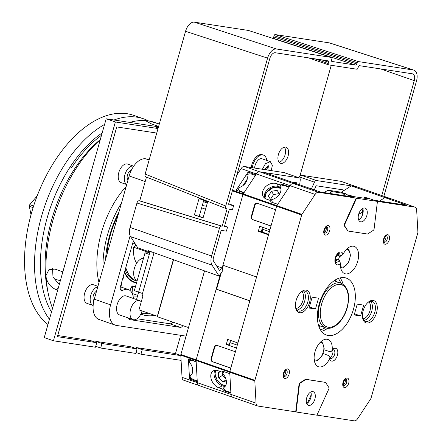 <?xml version="1.0" encoding="UTF-8"?>
<svg xmlns="http://www.w3.org/2000/svg" width="443" height="443" viewBox="0 0 443 443"><rect width="100%" height="100%" fill="white"/><g stroke="black" fill="none" stroke-linecap="round" stroke-linejoin="round"><path stroke-width="0.66" d="M188.496 327.576L157.409 316.739L173.54 259.736M202.274 205.552L206.399 206.189M201.631 207.833L205.546 209.201M31.016 214.783L29.321 206.277A1.312 0.748 -70.8 0 1 29.376 205.441A1.312 0.748 -70.8 0 1 29.781 204.66L37.19 195.878M51.488 312.044A109.654 62.269 -70.8 0 1 47.163 217.912A109.654 62.269 -70.8 0 1 102.183 132.894M128.481 122.213A109.654 62.269 -70.8 0 1 131.333 121.969M49.444 319.276A113.851 64.65 -70.8 0 1 41.52 216.411A113.851 64.65 -70.8 0 1 104.576 124.439M47.96 324.509A113.851 64.65 -70.8 0 1 31.531 212.928A113.851 64.65 -70.8 0 1 133.631 115.341L143.621 118.824A113.851 64.65 -70.8 0 1 148.654 121.011M60.353 280.712L53.941 278.929M114.056 119.998A113.851 64.65 -70.8 0 1 143.621 118.824M102.992 268.386A73.455 41.708 -70.8 0 1 107.477 234.928A73.455 41.708 -70.8 0 1 121.515 202.933M98.983 282.568A73.455 41.708 -70.8 0 1 101.358 232.796A73.455 41.708 -70.8 0 1 126.177 186.464M93.146 305.498A9.84 5.587 -70.8 0 1 93.119 305.487A9.84 5.587 -70.8 0 1 90.771 295.343A9.84 5.587 -70.8 0 1 97.781 286.798M93.119 305.487L87 303.355A9.84 5.587 -70.8 0 1 84.652 293.205A9.84 5.587 -70.8 0 1 93.473 284.777L97.92 286.322M126.726 184.521A9.84 5.587 -70.8 0 1 124.926 174.625A9.84 5.587 -70.8 0 1 133.703 166.18L127.634 164.065A9.84 5.587 -70.8 0 0 118.813 172.493A9.84 5.587 -70.8 0 0 121.16 182.643L126.709 184.576M105.595 259.199A69.518 39.477 -70.8 0 1 109.709 235.272A69.518 39.477 -70.8 0 1 118.918 212.119M106.929 254.47A60.99 34.632 -70.8 0 1 110.473 234.591A60.99 34.632 -70.8 0 1 118.01 215.326M149.33 121.066L159.308 124.023L155.227 122.595A114.117 64.8 -70.8 0 0 149.33 121.066L147.923 120.85A114.117 64.8 -70.8 0 0 129.727 122.406M127.988 180.057A5.377 3.051 -70.8 0 1 127.462 175.018A5.377 3.051 -70.8 0 1 131.278 170.35M93.861 300.808A5.377 3.051 -70.8 0 1 93.301 295.73A5.377 3.051 -70.8 0 1 96.519 291.261M57.684 290.154L56.117 289.606C50.895 287.435 47.578 283.404 46.155 277.512L46.033 275.347A114.117 64.8 -70.8 0 1 52.889 220.404A114.117 64.8 -70.8 0 1 100.262 139.695M46.033 275.347L49.029 269.582L54.971 269.095L62.862 271.841M52.54 308.334A114.117 64.8 -70.8 0 1 48.27 293.648A114.117 64.8 -70.8 0 1 46.155 277.512M48.27 293.648L47.362 289.207A108.734 61.743 -70.8 0 1 51.765 219.412A108.734 61.743 -70.8 0 1 99.177 140.536L100.284 139.611M180.822 355.613L142.247 349.688L140.968 354.217L136.018 352.49M181.087 360.375L140.968 354.217M156.75 133.066L116.747 126.925L57.402 336.663L96.751 342.705L95.472 347.229L53.437 340.778L115.352 121.986L158.029 128.542M180.816 355.458L175.483 353.603L136.128 347.556L135.868 348.486M142.247 349.688L136.128 347.556M96.751 342.705L90.632 340.573L57.723 335.517M100.683 348.032L101.962 343.508L137.037 348.89L135.752 353.414L100.683 348.032L95.732 346.304M137.69 295.387L132.247 293.493M137.496 296.074A57.058 32.4 -70.8 0 1 133.011 295.841M132.075 293.122L132.54 286.023M135.42 286.826A47.678 27.073 -70.8 0 1 133.072 286.211A47.678 27.073 -70.8 0 1 132.152 285.851L129.838 290.342M122.966 277.611L123.481 277.789A47.678 27.073 -70.8 0 1 123.104 277.124M53.437 340.778L44.261 337.577L106.176 118.79L158.516 126.825M106.176 118.79L115.352 121.986M158.206 127.922L155.399 126.942L158.356 127.396M52.54 268.635L52.999 277.113L59.29 284.484M101.513 135.27A108.734 61.743 109.2 0 0 71.722 167.498L70.166 166.956M158.644 126.382L150.869 123.675L146.351 121.105L147.923 120.85M122.229 280.225L123.481 277.789M136.488 283.049A43.746 24.841 -70.8 0 1 134.367 282.496A43.746 24.841 -70.8 0 1 124.405 272.523M137.037 348.89L130.918 346.758L95.849 341.376L95.583 342.301M101.962 343.508L95.849 341.376M180.661 335.301L175.483 353.603M267.218 165.992A3.411 1.938 -70.8 0 1 267.306 166.33A3.411 1.938 -70.8 0 1 267.168 168.517A3.411 1.938 -70.8 0 1 266.581 169.896M264.975 169.652L265.246 168.606L268.536 165.76L269.123 169.198L268.641 170.217M267.229 166.031A4.197 2.381 -70.8 0 1 267.002 168.373A4.197 2.381 -70.8 0 1 266.393 169.868M288.105 155.986A8.528 4.84 109.2 0 0 286.073 147.192A8.528 4.84 109.2 0 0 278.425 154.502A8.528 4.84 109.2 0 0 280.458 163.295A8.528 4.84 109.2 0 0 288.105 155.986M279.09 162.299A8.528 4.84 109.2 0 0 285.048 154.923A8.528 4.84 109.2 0 0 284.378 147.126M262.383 169.254L265.418 163.711L270.308 161.656L272.379 165.3L271.232 170.61M270.308 161.656L262.112 158.799A7.869 4.469 109.2 0 0 255.057 165.544A7.869 4.469 109.2 0 0 254.603 168.058M266.83 160.444A11.806 6.706 109.2 0 0 263.408 155.083A11.806 6.706 109.2 0 0 252.82 165.2A11.806 6.706 109.2 0 0 252.283 167.703M263.408 155.083L262.389 154.729A11.806 6.706 109.2 0 0 251.801 164.846A11.806 6.706 109.2 0 0 251.236 167.543M146.467 177.1L139.75 200.84L139.152 200.745A2.625 1.49 109.2 0 0 136.953 203.032L130.054 227.403A10.494 5.958 109.2 0 0 130.569 236.573L137.751 247.764L148.82 251.652L148.156 250.616L219.108 276.116L212.097 265.196A10.494 5.958 109.2 0 1 211.588 256.026L219.407 228.383A2.625 1.49 109.2 0 1 221.611 226.102L222.203 226.19L227.115 208.836L226.517 208.747A2.625 1.49 109.2 0 1 226.334 208.697L226.334 208.697A2.625 1.49 109.2 0 1 225.742 206.006L267.583 58.133A10.494 5.958 109.2 0 1 276.388 48.985L331.508 57.452A1.312 0.748 109.2 0 1 331.58 57.468L331.58 57.468A1.312 0.748 109.2 0 1 331.901 58.819L331.541 60.076A1.312 0.748 -70.8 0 0 331.862 61.433A1.312 0.748 -70.8 0 0 331.934 61.45L355.712 65.104A1.312 0.748 -70.8 0 0 356.814 63.958L357.169 62.701A1.312 0.748 109.2 0 1 358.271 61.56L413.391 70.022A10.494 5.958 109.2 0 1 413.923 70.149L413.923 70.149A10.494 5.958 109.2 0 1 416.503 80.997L383.882 196.282M248.556 30.495A1.312 0.748 109.2 0 0 248.49 30.467A1.312 0.748 109.2 0 0 248.423 30.451L194.35 22.15A10.494 5.958 109.2 0 0 185.551 31.292L145.132 174.11A2.625 1.49 109.2 0 0 145.73 176.807L226.334 208.697M329.836 43.004A10.494 5.958 109.2 0 0 329.786 42.988A10.494 5.958 109.2 0 0 329.254 42.866L275.186 34.56A1.312 0.748 109.2 0 0 274.084 35.706L273.73 36.963A1.312 0.748 -70.8 0 1 272.628 38.104L271.426 37.921M207.368 201.521L203.581 200.939M238.722 172.222L237.675 172.061M152.702 252.25L148.82 251.652M238.843 172.039L237.73 171.867M300.033 175.622L331.253 65.282M381.761 195.546L414.271 80.654A6.556 3.727 109.2 0 0 412.704 73.887A6.556 3.727 109.2 0 0 412.328 73.793L359.439 65.675A1.312 0.748 109.2 0 0 358.337 66.815L357.983 68.072A1.312 0.748 -70.8 0 1 356.881 69.219L328.628 64.877A1.312 0.748 -70.8 0 1 328.556 64.861A1.312 0.748 -70.8 0 1 328.241 63.51L328.595 62.253A1.312 0.748 109.2 0 0 328.285 60.896A1.312 0.748 109.2 0 0 328.208 60.879L275.319 52.756A6.556 3.727 109.2 0 0 269.82 58.476L228.787 203.481A1.312 0.748 109.2 0 0 229.097 204.832A1.312 0.748 109.2 0 0 229.175 204.849L233.644 205.535L232.475 209.661L229.347 209.179L224.44 226.534L227.564 227.015L226.39 231.163L221.921 230.476A1.312 0.748 109.2 0 0 220.824 231.623L213.41 257.82A3.937 2.237 109.2 0 0 213.604 261.259L219.689 270.739L221.611 267.821L223.073 270.103L219.108 276.116M329.254 42.866L413.391 70.022M274.084 35.706L357.169 62.701M273.73 36.963L356.814 63.958M194.35 22.15L276.388 48.985M185.551 31.292L267.583 58.133M145.132 174.11L225.742 206.006M194.405 214.938L203.06 217.978L207.689 201.631L199.029 198.591L194.405 214.938L203.16 217.624M139.75 200.84L222.203 226.19M139.152 200.745L221.611 226.102M136.953 203.032L219.407 228.383M130.569 236.573L212.097 265.196M216.721 266.116L221.611 267.821M199.245 216.262L203.774 200.258M224.595 225.98L227.564 227.015M228.715 203.819L233.644 205.535M272.273 199.616L270.839 199.859L268.331 196.055L271.476 191.293L277.124 190.329L279.599 194.084M279.572 194.128L279.228 193.602L273.575 194.566L270.463 199.289M273.575 194.566L271.476 191.293M279.228 193.602L277.124 190.329M314.225 359.899L317.603 360.397L322.116 355.707L324.182 348.42L322.587 342.793L320.522 342.074M322.587 342.793L320.145 342.445M314.187 359.5A9.181 5.216 109.2 0 0 315.604 360.12A9.181 5.216 109.2 0 0 320.018 358.11A9.181 5.216 109.2 0 0 323.307 352.119A9.181 5.216 109.2 0 0 323.54 345.662A9.181 5.216 109.2 0 0 320.588 342.517A9.181 5.216 109.2 0 0 320.117 342.478M142.042 310.931A10.039 5.704 -70.8 0 1 142.02 311.003A10.039 5.704 -70.8 0 1 133.016 319.608A10.039 5.704 -70.8 0 1 130.619 309.253A10.039 5.704 -70.8 0 1 139.623 300.647A10.039 5.704 -70.8 0 1 141.251 301.838M133.016 319.608L119.555 314.918A10.039 5.704 -70.8 0 1 117.162 304.562A10.039 5.704 -70.8 0 1 126.166 295.957L139.623 300.647M182.821 325.594A3.937 2.237 -70.8 0 1 180.24 327.366L129.849 319.63A3.937 2.237 -70.8 0 1 129.622 319.575A3.937 2.237 -70.8 0 1 128.525 318.041M186.071 336.137L116.426 325.439A19.675 11.175 -70.8 0 1 115.285 325.156A19.675 11.175 -70.8 0 1 110.595 304.867L130.142 235.776M133.382 298.471A16.79 9.536 109.2 0 0 128.387 289.584A16.79 9.536 109.2 0 0 122.722 290.359A3.937 2.237 -70.8 0 1 121.393 290.542A3.937 2.237 -70.8 0 1 120.457 286.483L133.354 240.909M115.285 325.156L98.972 319.475A19.675 11.175 -70.8 0 1 94.281 299.18L129.151 175.954A19.675 11.175 -70.8 0 1 145.658 158.804L149.308 159.364M148.671 313.24A71.484 40.59 -70.8 0 1 141.079 313.555M154.784 315.372A71.484 40.59 -70.8 0 1 141.959 314.519A71.484 40.59 -70.8 0 1 140.824 314.087M122.168 287.413A71.484 40.59 -70.8 0 1 121.393 283.177M172.626 322.044A3.937 2.237 -70.8 0 1 170.04 323.811L137.042 318.744M143.482 258.324L143.211 258.263A11.634 6.606 109.2 0 0 134.373 268.436A11.634 6.606 109.2 0 0 136.782 280.286L137.214 280.485M136.51 299.557L138.609 292.131M149.302 254.415L145.011 252.92L149.18 252.754A30.844 2.652 -164.2 0 1 149.773 252.748L150.011 251.834M154.026 252.726L141.981 295.298L143 295.653L138.98 309.862L157.331 316.258L173.346 259.67M150.033 251.84L138.626 292.153L142.491 293.499M207.291 203.027L203.376 201.665M138.626 292.136L134.34 290.641L145.011 252.92M339.609 255.965L338.424 259.958M340.556 266.847L343.934 267.345L348.447 262.66L350.513 255.367L348.918 249.741L346.852 249.021M348.918 249.741L346.476 249.398M340.517 266.448A9.181 5.216 109.2 0 0 341.935 267.068A9.181 5.216 109.2 0 0 346.348 265.058A9.181 5.216 109.2 0 0 349.638 259.066A9.181 5.216 109.2 0 0 349.87 252.61A9.181 5.216 109.2 0 0 346.919 249.464A9.181 5.216 109.2 0 0 346.448 249.431M339.703 256.004A9.181 5.216 109.2 0 0 339.216 257.466A9.181 5.216 109.2 0 0 338.712 260.058M226.318 380.808L222.923 381.866L218.698 377.796L218.405 372.502L220.93 371.716M222.641 371.577L223.449 372.353M226.124 379.806L222.923 381.866M222.192 371.716L222.403 375.415L225.803 378.693M222.403 375.415L218.698 377.796M135.896 244.874A23.612 13.406 109.2 0 0 135.89 244.896L133.653 247.222L149.496 252.748M133.653 247.222A26.89 15.267 109.2 0 0 136.671 263.247M130.535 280.463A43.287 24.581 109.2 0 0 132.684 281.421L134.522 282.058A43.287 24.581 109.2 0 0 136.61 282.612M124.561 271.969A43.287 24.581 109.2 0 0 134.522 282.058M125.153 269.892A41.581 23.612 109.2 0 0 135.082 280.452L136.715 281.017A41.581 23.612 -70.8 0 1 125.795 267.605M137.031 281.122A41.581 23.612 -70.8 0 1 136.715 281.017M132.723 243.135L135.004 243.489M324.193 192.583L327.936 190.174L341.343 192.234L351.21 185.877L356.067 186.619A5.244 2.979 -70.8 0 1 356.371 186.697L341.077 181.364A5.244 2.979 -70.8 0 0 340.778 181.292L301.129 175.201A2.625 1.49 -70.8 0 0 299.163 176.846L298.776 177.698M199.2 385.582A5.244 2.979 -70.8 0 1 198.896 385.51A5.244 2.979 -70.8 0 1 197.329 382.674L196.088 360.48A1.312 0.748 -70.8 0 1 196.166 359.838L216.173 289.129L216.621 289.201L221.234 272.888M222.347 268.967L223.361 265.385M224.878 386.684L222.203 385.753L218.914 387.869A9.84 6.551 -122.8 0 1 211.422 379.745A9.84 6.551 -122.8 0 1 213.105 371.001A9.84 6.551 -122.8 0 1 217.95 370.68L221.528 371.926L223.228 371.395L229.817 373.687L229.734 372.209A1.312 0.748 -70.8 0 1 229.812 371.566L276.587 206.261L275.618 209.694L257.267 203.298A2.625 2.149 -81.3 0 0 256.951 203.221A2.625 2.149 -81.3 0 0 254.515 205.103L251.314 216.417A2.625 2.149 -81.3 0 0 252.637 219.645L270.989 226.041L269.925 229.812L259.725 226.257L258.302 231.29L268.502 234.84L256.58 276.964L222.934 265.241L242.941 194.532A1.312 0.748 -70.8 0 1 243.224 193.918L256.397 173.938A5.244 2.979 -70.8 0 1 259.687 171.823L264.543 172.565L320.206 191.969L353.016 197.008L346.288 194.66L349.366 195.136L353.448 196.554L368.338 198.841L364.262 197.423L364.168 198.204M230.532 340.412L229.258 344.914L226.279 344.455L227.702 339.427L237.902 342.982L249.819 300.858L216.173 289.129M232.841 397.31A5.244 2.979 -70.8 0 1 232.542 397.233A5.244 2.979 -70.8 0 1 230.975 394.397L229.734 372.209A1.312 0.748 -70.8 0 1 229.812 371.566L230.781 368.127L212.43 361.732A2.625 2.149 -81.3 0 1 211.106 358.509L214.307 347.19A2.625 2.149 -81.3 0 1 216.743 345.307A2.625 2.149 -81.3 0 1 217.059 345.385L235.41 351.781L236.479 348.01L226.279 344.455M325.577 382.403L328.861 387.525A1.312 0.748 -70.8 0 1 328.806 388.993L316.944 415.191L296.096 411.99L299.435 384.48A1.312 0.748 -70.8 0 1 299.501 384.153A1.312 0.748 -70.8 0 1 300.182 383.117L305.969 379.396L325.577 382.403L305.559 379.252L299.773 382.979A1.312 0.748 109.2 0 0 299.097 384.009A1.312 0.748 109.2 0 0 299.031 384.341L295.691 411.852L257.926 406.054A5.244 2.979 -70.8 0 1 257.621 405.976A5.244 2.979 -70.8 0 1 256.054 403.141L254.814 380.947A1.312 0.748 -70.8 0 1 254.891 380.304L301.666 214.999A1.312 0.748 -70.8 0 1 301.943 214.384L315.123 194.411A5.244 2.979 -70.8 0 1 318.412 192.29L293.332 183.546A5.244 2.979 -70.8 0 0 290.038 185.667L276.864 205.646A1.312 0.748 -70.8 0 0 276.587 206.261A1.312 0.748 -70.8 0 1 276.864 205.646L277.744 204.312L271.16 202.014L270.075 200.369L266.498 199.123A9.84 7.398 -32.7 0 1 263.319 196.698A9.84 7.398 -32.7 0 1 265.567 186.774A9.84 7.398 -32.7 0 1 276.703 183.646L280.281 184.892L282.728 184.476L289.312 186.769L290.038 185.667A5.244 2.979 -70.8 0 1 293.332 183.546L298.189 184.294L293.332 183.546L259.687 171.823L299.335 177.909A2.625 1.49 -70.8 0 1 299.485 177.948A2.625 1.49 -70.8 0 1 300.243 179.996L299.662 184.809M256.054 403.141L197.329 382.674A5.244 2.979 -70.8 0 0 198.896 385.51L232.542 397.233A5.244 2.979 -70.8 0 1 230.975 394.397L230.908 393.174L224.319 390.881L222.491 389.115L218.914 387.869M364.262 197.423L367.341 197.894L374.075 200.242L406.879 205.275L384.856 197.6L379.474 201.067L384.856 197.6L389.713 198.348A5.244 2.979 -70.8 0 1 390.017 198.425L356.371 186.697A5.244 2.979 -70.8 0 0 356.067 186.619L340.778 181.292M377.436 201.432L374.097 228.942A1.312 0.748 -70.8 0 1 373.349 230.305L367.563 234.031L347.954 231.019L344.671 225.902A1.312 0.748 -70.8 0 1 344.61 224.756A1.312 0.748 -70.8 0 1 344.726 224.435L356.587 198.231L414.792 207.086A5.244 2.979 -70.8 0 1 415.097 207.163L390.017 198.425A5.244 2.979 -70.8 0 0 389.713 198.348L384.856 197.6L351.21 185.877M358.581 214.517L362.49 212.003L359.705 213.797L358.891 213.515M329.271 193.358L332.012 191.592L345.418 193.652L341.343 192.234M345.418 193.652L342.677 195.418M249.841 300.775L216.621 289.201M332.012 191.592L327.936 190.174M239.973 191.531L239.63 190.999L244.115 192.561M255.412 175.434L250.926 173.872L248.335 174.132A1.312 0.986 -32.7 0 0 246.972 175.744A9.84 7.398 147.3 0 1 239.237 187.561A1.312 0.986 -32.7 0 0 238.24 189.294A1.312 0.986 -32.7 0 0 238.29 189.366L239.63 190.999M191.963 360.159L189.814 360.674A1.312 0.875 -122.8 0 0 189.598 360.763A1.312 0.875 -122.8 0 0 189.67 362.474A9.84 6.551 57.2 0 1 190.457 375.598A1.312 0.875 -122.8 0 0 190.429 375.614A1.312 0.875 -122.8 0 0 190.761 377.602L192.788 379.335L197.229 380.886M191.719 360.309L196.166 361.859M264.482 198.004A9.84 7.398 147.3 0 1 268.292 188.917A9.84 7.398 147.3 0 1 278.569 186.553L280.58 187.251M281.128 186.215L280.281 184.892M283.37 185.479L282.728 184.476M225.243 390.283L224.319 390.881M223.787 388.278L222.491 389.115M222.203 385.753A9.84 6.551 57.2 0 1 215.259 378.981A9.84 6.551 57.2 0 1 214.993 370.32M273.276 186.42L273.824 187.273M217.286 380.26L216.328 380.88M237.287 345.152L229.917 342.583M262.162 228.649L262.538 229.241L262.705 232.243M269.405 231.634L262.538 229.241M262.555 227.242L261.281 231.744L268.652 234.314M261.281 231.744L258.302 231.29M216.965 345.357A2.625 2.149 -81.3 0 0 214.755 347.257L211.549 358.575A2.625 2.149 -81.3 0 0 212.878 361.804L230.809 368.05M257.173 203.271A2.625 2.149 -81.3 0 0 254.963 205.17L251.757 216.489A2.625 2.149 -81.3 0 0 253.086 219.711L271.011 225.963M335.501 261.359A4.591 2.608 109.2 0 0 337.284 259.559L339.222 260.235L340.501 263.391A14.431 8.195 109.2 0 0 344.776 273.669A14.431 8.195 109.2 0 0 357.257 262.743A14.431 8.195 109.2 0 0 354.273 246.419A14.431 8.195 109.2 0 0 343.07 254.326L340.357 256.231L338.419 255.556A4.591 2.608 109.2 0 0 338.092 253.922M338.419 255.556L336.979 255.113M323.905 349.737L330.234 351.764L331.691 351.105L332.211 349.748A14.431 8.195 109.2 0 0 327.942 339.471A14.431 8.195 109.2 0 0 315.001 351.836A14.431 8.195 109.2 0 0 318.445 366.721A14.431 8.195 109.2 0 0 329.647 358.813L329.924 357.124L329.099 355.773L322.908 353.436M330.018 357.612A4.591 2.608 109.2 0 0 332.654 353.852A4.591 2.608 109.2 0 0 332.61 350.175M324.176 232.492A3.411 1.938 109.2 0 0 326.142 229.695A3.411 1.938 109.2 0 0 326.103 226.96M383.743 241.64A3.411 1.938 109.2 0 0 385.709 238.843A3.411 1.938 109.2 0 0 385.67 236.108M283.614 375.841A3.411 1.938 109.2 0 0 285.58 373.045A3.411 1.938 109.2 0 0 285.541 370.304M343.181 384.984A3.411 1.938 109.2 0 0 345.147 382.187A3.411 1.938 109.2 0 0 345.108 379.452M366.837 215.547A7.215 4.098 109.2 0 0 365.115 208.11A7.215 4.098 109.2 0 0 358.647 214.29A7.215 4.098 109.2 0 0 360.364 221.733A7.215 4.098 109.2 0 0 366.837 215.547M358.686 219.999A7.215 4.098 109.2 0 0 362.756 214.13A7.215 4.098 109.2 0 0 362.717 208.42M314.884 399.132A7.215 4.098 109.2 0 0 313.168 391.69A7.215 4.098 109.2 0 0 306.694 397.875A7.215 4.098 109.2 0 0 308.417 405.317A7.215 4.098 109.2 0 0 314.884 399.132M306.733 403.584A7.215 4.098 109.2 0 0 310.809 397.709A7.215 4.098 109.2 0 0 310.77 392.005M295.57 307.403A10.494 5.958 109.2 0 0 298.377 310.98A10.494 5.958 109.2 0 0 307.791 301.982A10.494 5.958 109.2 0 0 305.288 291.162A10.494 5.958 109.2 0 0 300.863 292.214M309.552 302.453A11.806 6.706 109.2 0 0 308.682 291.727A11.806 6.706 109.2 0 0 301.295 291.832A11.806 6.706 109.2 0 0 296.151 300.398A11.806 6.706 109.2 0 0 295.669 307.974A11.806 6.706 109.2 0 0 302.159 312.404A11.806 6.706 109.2 0 0 309.552 302.453M362.584 317.692A10.494 5.958 109.2 0 0 365.392 321.269A10.494 5.958 109.2 0 0 374.8 312.276A10.494 5.958 109.2 0 0 372.297 301.45A10.494 5.958 109.2 0 0 367.878 302.508M376.567 312.741A11.806 6.706 109.2 0 0 375.697 302.015A11.806 6.706 109.2 0 0 368.31 302.12A11.806 6.706 109.2 0 0 363.166 310.687A11.806 6.706 109.2 0 0 362.684 318.262A11.806 6.706 109.2 0 0 369.174 322.692A11.806 6.706 109.2 0 0 376.567 312.741M318.412 192.29L356.178 198.087L344.316 224.291A1.312 0.748 109.2 0 0 344.2 224.612A1.312 0.748 109.2 0 0 344.261 225.758L347.954 231.019M353.486 309.197A30.168 17.133 109.2 0 0 346.288 278.082A30.168 17.133 109.2 0 0 319.231 303.942A30.168 17.133 109.2 0 0 326.43 335.058A30.168 17.133 109.2 0 0 353.486 309.197M314.392 360.962A14.431 8.195 109.2 0 0 315.333 360.076M360.591 315.931L354.19 314.951L357.246 304.136L363.653 305.116L360.591 315.931L354.511 313.81M309.064 308.023L312.127 297.209L318.528 298.189L315.471 309.004L309.064 308.023M415.097 207.163A5.244 2.979 -70.8 0 1 416.658 209.999L417.904 232.193A1.312 0.748 -70.8 0 1 417.827 232.835L371.046 398.141A1.312 0.748 -70.8 0 1 370.769 398.755L357.595 418.729A5.244 2.979 -70.8 0 1 354.306 420.85L316.978 415.119M335.467 258.856L337.284 259.559M340.722 267.915A14.431 8.195 109.2 0 0 341.664 267.029M347.661 249.304A14.431 8.195 109.2 0 0 347.517 248.412M321.33 342.356A14.431 8.195 109.2 0 0 321.186 341.459M272.583 202.512L277.761 204.289M272.561 202.479L271.836 200.939A1.312 0.986 -32.7 0 1 272.882 199.284A9.84 7.398 147.3 0 0 280.635 187.527A1.312 0.986 -32.7 0 1 281.754 185.899L283.858 185.351L289.058 187.162M224.529 371.849L223.3 372.452A1.312 0.875 -122.8 0 0 223.244 372.485A1.312 0.875 -122.8 0 0 223.372 374.263A9.84 6.551 57.2 0 1 224.103 387.326A1.312 0.875 -122.8 0 0 224.075 387.343A1.312 0.875 -122.8 0 0 224.236 389.159L225.72 390.815L230.875 392.614M362.878 208.836L361.986 216.162M311.252 394.658L307.409 403.147M356.178 198.087L356.587 198.231M346.288 194.66L345.728 195.889M295.691 411.852L296.096 411.99M309.386 306.883L315.471 309.004M305.559 379.252L305.969 379.396M198.896 385.51L183.601 380.177A5.244 2.979 -70.8 0 1 182.04 377.342L180.794 355.153A1.312 0.748 -70.8 0 1 180.877 354.505L204.539 270.878M236.811 175.118L241.103 168.611A5.244 2.979 -70.8 0 1 244.392 166.49L284.041 172.582A2.625 1.49 -70.8 0 1 284.196 172.615A2.625 1.49 -70.8 0 1 284.334 172.681M222.021 268.464L242.941 194.532A1.312 0.748 -70.8 0 1 243.224 193.918L243.894 192.899L236.147 190.197L248.108 172.056L249.376 174.027M191.21 377.984L189.532 379.064L188.402 358.919L196.155 361.615L196.088 360.48A1.312 0.748 -70.8 0 1 196.166 359.838L220.42 274.128M182.04 377.342L197.329 382.674L197.279 381.766L189.532 379.064M314.259 189.897L316.141 185.739L344.632 190.113M311.412 188.901L314.458 182.178A2.625 1.49 -70.8 0 1 316.424 180.534L356.067 186.619L414.792 207.086M248.108 172.056L255.86 174.758L256.397 173.938A5.244 2.979 -70.8 0 1 259.687 171.823L244.392 166.49M291.455 181.946L296.766 182.765L296.649 183.756M247.222 179.149L242.969 185.595M192.284 367.363L192.567 372.408M343.552 189.947L343.602 190.778M29.781 204.66L33.624 206.001M29.321 206.277L33.12 207.595M58.221 288.255L56.117 289.606M275.186 34.56L358.271 61.56M272.628 38.104L355.712 65.104M248.423 30.451L331.508 57.452M130.054 227.403L211.588 256.026M380.626 68.925L414.271 80.654M321.867 59.905L328.595 62.253M314.785 58.819L328.241 63.51M308.444 57.845L328.485 64.828M266.37 192.544A9.907 7.448 -32.7 0 0 264.886 198.309L266.359 192.483L273.337 187.4L280.845 188.258M280.901 188.557A9.641 7.254 -32.7 0 0 266.487 192.483A9.641 7.254 -32.7 0 0 265.108 198.458M280.845 188.269A9.907 7.448 -32.7 0 0 266.426 192.467M129.411 319.475L129.849 319.63M145.658 158.804L149.125 160.012M129.151 175.954L145.204 181.547M94.281 299.18L110.595 304.867M170.04 323.811L180.24 327.366M120.468 289.572L122.722 290.359M215.093 373.942A9.907 6.595 -122.8 0 0 215.935 377.519M218.997 382.276A9.907 6.595 -122.8 0 0 225.697 385.532M215.807 370.276A9.641 6.423 -122.8 0 0 215.132 373.958A9.641 6.423 -122.8 0 0 225.775 385.371M215.647 370.276A9.907 6.595 -122.8 0 0 215.082 373.792M254.814 380.947L180.794 355.153M254.891 380.304L180.877 354.505M315.123 194.411L241.103 168.611M301.943 214.384L232.547 190.197M301.666 214.999L232.359 190.844M191.094 359.854L189.814 360.674M278.569 186.553L276.703 183.646M212.878 361.804L212.43 361.732M211.549 358.575L211.106 358.509M214.755 347.257L214.307 347.19M253.086 219.711L252.637 219.645M251.757 216.489L251.314 216.417M254.963 205.17L254.515 205.103M343.07 254.326A6.689 3.799 109.2 0 0 339.321 252.294A6.689 3.799 109.2 0 0 335.301 257.859A6.689 3.799 109.2 0 0 335.971 264.144A6.689 3.799 109.2 0 0 340.501 263.391M340.357 256.231A4.591 2.608 109.2 0 0 338.978 253.54C339.338 253.828 338.225 252.073 335.689 257.865C335.517 261.802 335.606 263.253 335.955 262.212A4.591 2.608 109.2 0 0 339.222 260.235M324.027 229.889A4.984 2.83 109.2 0 0 325.505 235.1A4.984 2.83 109.2 0 0 329.686 230.759A4.984 2.83 109.2 0 0 328.208 225.548A4.984 2.83 109.2 0 0 324.027 229.889M324.509 233.118A3.411 1.938 109.2 0 0 327.571 230.194A3.411 1.938 109.2 0 0 326.757 226.678C327.034 225.686 326.22 226.761 324.315 229.889C323.927 235.344 324.664 232.066 324.509 233.118M383.594 239.037A4.984 2.83 109.2 0 0 385.072 244.248A4.984 2.83 109.2 0 0 389.253 239.907A4.984 2.83 109.2 0 0 387.775 234.69A4.984 2.83 109.2 0 0 383.594 239.037M384.075 242.266A3.411 1.938 109.2 0 0 387.138 239.342A3.411 1.938 109.2 0 0 386.324 235.826C386.601 234.834 385.787 235.903 383.887 239.037C383.494 244.492 384.231 241.214 384.075 242.266M283.465 373.233A4.984 2.83 109.2 0 0 284.943 378.449A4.984 2.83 109.2 0 0 289.124 374.102A4.984 2.83 109.2 0 0 287.645 368.892A4.984 2.83 109.2 0 0 283.465 373.233M283.946 376.461A3.411 1.938 109.2 0 0 287.003 373.543A3.411 1.938 109.2 0 0 286.195 370.021C286.471 369.036 285.657 370.104 283.753 373.239C283.365 378.693 284.096 375.415 283.946 376.461M343.032 382.381A4.984 2.83 109.2 0 0 344.51 387.592A4.984 2.83 109.2 0 0 348.691 383.25A4.984 2.83 109.2 0 0 347.212 378.04A4.984 2.83 109.2 0 0 343.032 382.381M343.513 385.609A3.411 1.938 109.2 0 0 346.576 382.686A3.411 1.938 109.2 0 0 345.761 379.169C346.038 378.178 345.224 379.252 343.319 382.381C342.932 387.835 343.668 384.557 343.513 385.609M296.982 310.072A10.494 5.958 109.2 0 0 304.729 300.919A10.494 5.958 109.2 0 0 303.627 291.001M295.941 308.483A9.181 5.216 109.2 0 0 302.968 300.448A9.181 5.216 109.2 0 0 301.827 291.605M363.991 320.361A10.494 5.958 109.2 0 0 371.743 311.207A10.494 5.958 109.2 0 0 370.641 301.29M362.955 318.772A9.181 5.216 109.2 0 0 369.977 310.737A9.181 5.216 109.2 0 0 368.836 301.893M344.316 224.291L344.726 224.435M299.773 382.979L300.182 383.117M319.896 303.444A23.612 13.406 109.2 0 0 325.527 327.798C333.396 330.799 343.785 320.605 347.218 307.802C350.28 295.21 348.231 287.009 341.071 283.21A23.612 13.406 109.2 0 0 319.896 303.444M321.662 303.915A22.3 12.664 109.2 0 0 328.269 327.233A22.3 12.664 109.2 0 0 346.98 307.802A22.3 12.664 109.2 0 0 340.368 284.484A22.3 12.664 109.2 0 0 321.662 303.915M336.171 281.504A24.919 14.154 109.2 0 0 334.875 280.214M343.081 284.223A30.168 17.133 109.2 0 0 340.063 277.894M340.789 283.11A28.856 16.385 109.2 0 0 338.275 278.464M329.647 358.813A6.689 3.799 109.2 0 0 335.019 359.644A6.689 3.799 109.2 0 0 337.588 350.574A6.689 3.799 109.2 0 0 332.211 349.748M321.435 331.336A30.168 17.133 109.2 0 0 327.737 328.252M320.389 329.78A28.856 16.385 109.2 0 0 325.251 327.704M318.816 326.292A24.919 14.154 109.2 0 0 320.632 326.092M299.031 384.341L299.435 384.48M344.261 225.758L344.671 225.902M329.924 357.124L330.472 358.459A4.591 2.608 109.2 0 0 334.448 354.987A4.591 2.608 109.2 0 0 333.496 349.793L331.691 351.105M316.424 180.534L301.129 175.201M314.458 182.178L299.163 176.846M299.335 177.909L284.041 172.582M133.072 286.211L132.136 285.885M329.786 42.988L413.923 70.149M248.49 30.467L331.58 57.468M308.406 57.839L328.556 64.861M120.374 286.793L128.387 289.584M225.692 385.548L222.225 384.745L219.213 382.591L216.937 379.706L215.038 373.87L215.63 370.276M191.038 359.832L189.598 360.763M318.517 325.356L325.527 327.798M232.542 397.233L257.621 405.976M334.061 280.768L341.071 283.21M299.485 177.948L284.196 172.615"/></g></svg>
